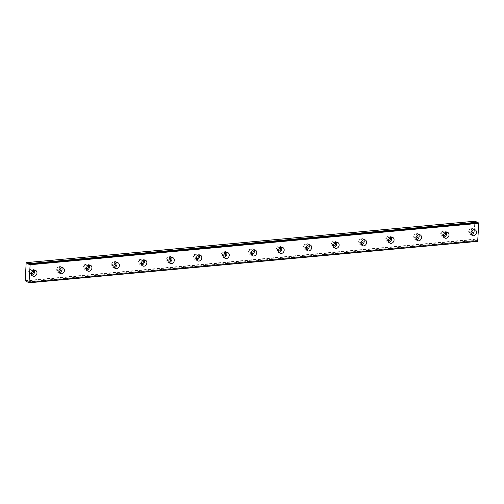 <?xml version="1.0" encoding="UTF-8"?>
<svg xmlns="http://www.w3.org/2000/svg" width="504" height="504" viewBox="0 0 504 504"><rect width="100%" height="100%" fill="white"/><g stroke="black" fill="none" stroke-linecap="round" stroke-linejoin="round"><path stroke-width="0.38" stroke-dasharray="2.52 1.89" d="M31.487 273.899A1.852 1.544 -64.4 0 1 31.947 270.308A1.852 1.544 -64.4 0 1 33.018 270.698M30.164 273.137A1.852 1.544 -64.4 0 1 30.36 269.552A1.852 1.544 -64.4 0 1 30.164 273.137M470.994 233.308A1.852 1.544 -64.4 0 1 471.454 229.723A1.852 1.544 -64.4 0 1 472.525 230.107M469.671 232.546A1.852 1.544 -64.4 0 1 469.867 228.961A1.852 1.544 -64.4 0 1 469.671 232.546M443.526 235.847A1.852 1.544 -64.4 0 1 443.986 232.262A1.852 1.544 -64.4 0 1 445.057 232.646M442.203 235.084A1.852 1.544 -64.4 0 1 442.399 231.5A1.852 1.544 -64.4 0 1 442.203 235.084M416.058 238.379A1.852 1.544 -64.4 0 1 416.518 234.795A1.852 1.544 -64.4 0 1 417.589 235.185M414.735 237.623A1.852 1.544 -64.4 0 1 414.924 234.032A1.852 1.544 -64.4 0 1 414.735 237.623M388.584 240.918A1.852 1.544 -64.4 0 1 389.044 237.334A1.852 1.544 -64.4 0 1 390.121 237.718M387.261 240.156A1.852 1.544 -64.4 0 1 387.456 236.571A1.852 1.544 -64.4 0 1 387.261 240.156M361.116 243.457A1.852 1.544 -64.4 0 1 361.576 239.873A1.852 1.544 -64.4 0 1 362.647 240.257M359.793 242.695A1.852 1.544 -64.4 0 1 359.988 239.11A1.852 1.544 -64.4 0 1 359.793 242.695M333.648 245.99A1.852 1.544 -64.4 0 1 334.108 242.405A1.852 1.544 -64.4 0 1 335.179 242.796M332.325 245.234A1.852 1.544 -64.4 0 1 332.52 241.643A1.852 1.544 -64.4 0 1 332.325 245.234M306.18 248.529A1.852 1.544 -64.4 0 1 306.64 244.944A1.852 1.544 -64.4 0 1 307.711 245.328M304.857 247.766A1.852 1.544 -64.4 0 1 305.052 244.182A1.852 1.544 -64.4 0 1 304.857 247.766M278.712 251.068A1.852 1.544 -64.4 0 1 279.172 247.477A1.852 1.544 -64.4 0 1 280.243 247.867M277.389 250.305A1.852 1.544 -64.4 0 1 277.584 246.721A1.852 1.544 -64.4 0 1 277.389 250.305M251.238 253.6A1.852 1.544 -64.4 0 1 251.698 250.016A1.852 1.544 -64.4 0 1 252.775 250.406M249.915 252.844A1.852 1.544 -64.4 0 1 250.11 249.253A1.852 1.544 -64.4 0 1 249.915 252.844M223.77 256.139A1.852 1.544 -64.4 0 1 224.23 252.554A1.852 1.544 -64.4 0 1 225.307 252.939M222.447 255.377A1.852 1.544 -64.4 0 1 222.642 251.792A1.852 1.544 -64.4 0 1 222.447 255.377M196.302 258.678A1.852 1.544 -64.4 0 1 196.762 255.087A1.852 1.544 -64.4 0 1 197.833 255.478M194.979 257.916A1.852 1.544 -64.4 0 1 195.174 254.331A1.852 1.544 -64.4 0 1 194.979 257.916M168.834 261.211A1.852 1.544 -64.4 0 1 169.294 257.626A1.852 1.544 -64.4 0 1 170.365 258.017M167.511 260.455A1.852 1.544 -64.4 0 1 167.706 256.864A1.852 1.544 -64.4 0 1 167.511 260.455M141.366 263.75A1.852 1.544 -64.4 0 1 141.826 260.165A1.852 1.544 -64.4 0 1 142.897 260.549M140.043 262.987A1.852 1.544 -64.4 0 1 140.238 259.402A1.852 1.544 -64.4 0 1 140.043 262.987M113.891 266.288A1.852 1.544 -64.4 0 1 114.351 262.697A1.852 1.544 -64.4 0 1 115.429 263.088M112.575 265.526A1.852 1.544 -64.4 0 1 112.764 261.941A1.852 1.544 -64.4 0 1 112.575 265.526M86.423 268.821A1.852 1.544 -64.4 0 1 86.883 265.236A1.852 1.544 -64.4 0 1 87.961 265.621M85.1 268.065A1.852 1.544 -64.4 0 1 85.296 264.474A1.852 1.544 -64.4 0 1 85.1 268.065M58.955 271.36A1.852 1.544 -64.4 0 1 59.415 267.775A1.852 1.544 -64.4 0 1 60.486 268.159M57.632 270.598A1.852 1.544 -64.4 0 1 57.828 267.013A1.852 1.544 -64.4 0 1 57.632 270.598M28.495 282.498L477.162 241.069A1.058 0.523 -95.3 0 0 476.734 240.364A1.058 0.523 -95.3 0 0 476.582 240.332A1.058 0.523 -95.3 0 0 476.261 240.635L28.293 282.001M34.228 270.194A3.175 2.646 115.6 0 0 33.22 269.237A3.175 2.646 115.6 0 0 32.017 269.029A3.175 2.646 115.6 0 0 29.213 271.643A3.175 2.646 115.6 0 0 30.473 274.97A3.175 2.646 115.6 0 0 31.683 275.178A3.175 2.646 115.6 0 0 31.853 275.159M473.735 229.603A3.175 2.646 115.6 0 0 472.733 228.652A3.175 2.646 115.6 0 0 471.524 228.444A3.175 2.646 115.6 0 0 468.72 231.059A3.175 2.646 115.6 0 0 469.986 234.379A3.175 2.646 115.6 0 0 471.19 234.593A3.175 2.646 115.6 0 0 471.36 234.568M446.267 232.142A3.175 2.646 115.6 0 0 445.259 231.185A3.175 2.646 115.6 0 0 444.055 230.977A3.175 2.646 115.6 0 0 441.252 233.598A3.175 2.646 115.6 0 0 442.512 236.918A3.175 2.646 115.6 0 0 443.722 237.126A3.175 2.646 115.6 0 0 443.892 237.107M418.799 234.675A3.175 2.646 115.6 0 0 417.791 233.724A3.175 2.646 115.6 0 0 416.587 233.516A3.175 2.646 115.6 0 0 413.784 236.13A3.175 2.646 115.6 0 0 415.044 239.457A3.175 2.646 115.6 0 0 416.254 239.665A3.175 2.646 115.6 0 0 416.417 239.646M391.331 237.214A3.175 2.646 115.6 0 0 390.323 236.263A3.175 2.646 115.6 0 0 389.113 236.055A3.175 2.646 115.6 0 0 386.316 238.669A3.175 2.646 115.6 0 0 387.576 241.989A3.175 2.646 115.6 0 0 388.786 242.203A3.175 2.646 115.6 0 0 388.949 242.178M363.863 239.753A3.175 2.646 115.6 0 0 362.855 238.795A3.175 2.646 115.6 0 0 361.645 238.587A3.175 2.646 115.6 0 0 358.842 241.208A3.175 2.646 115.6 0 0 360.108 244.528A3.175 2.646 115.6 0 0 361.311 244.736A3.175 2.646 115.6 0 0 361.481 244.717M336.389 242.285A3.175 2.646 115.6 0 0 335.387 241.334A3.175 2.646 115.6 0 0 334.177 241.126A3.175 2.646 115.6 0 0 331.374 243.741A3.175 2.646 115.6 0 0 332.64 247.067A3.175 2.646 115.6 0 0 333.843 247.275A3.175 2.646 115.6 0 0 334.013 247.25M308.921 244.824A3.175 2.646 115.6 0 0 307.913 243.873A3.175 2.646 115.6 0 0 306.709 243.665A3.175 2.646 115.6 0 0 303.906 246.28A3.175 2.646 115.6 0 0 305.166 249.6A3.175 2.646 115.6 0 0 306.375 249.808A3.175 2.646 115.6 0 0 306.545 249.789M281.452 247.363A3.175 2.646 115.6 0 0 280.445 246.406A3.175 2.646 115.6 0 0 279.241 246.198A3.175 2.646 115.6 0 0 276.438 248.819A3.175 2.646 115.6 0 0 277.698 252.139A3.175 2.646 115.6 0 0 278.907 252.347A3.175 2.646 115.6 0 0 279.071 252.328M253.984 249.896A3.175 2.646 115.6 0 0 252.977 248.944A3.175 2.646 115.6 0 0 251.767 248.737A3.175 2.646 115.6 0 0 248.97 251.351A3.175 2.646 115.6 0 0 250.23 254.678A3.175 2.646 115.6 0 0 251.439 254.885A3.175 2.646 115.6 0 0 251.603 254.86M226.517 252.435A3.175 2.646 115.6 0 0 225.508 251.483A3.175 2.646 115.6 0 0 224.299 251.269A3.175 2.646 115.6 0 0 221.495 253.89A3.175 2.646 115.6 0 0 222.762 257.21A3.175 2.646 115.6 0 0 223.965 257.418A3.175 2.646 115.6 0 0 224.135 257.399M199.042 254.974A3.175 2.646 115.6 0 0 198.041 254.016A3.175 2.646 115.6 0 0 196.831 253.808A3.175 2.646 115.6 0 0 194.027 256.429A3.175 2.646 115.6 0 0 195.294 259.749A3.175 2.646 115.6 0 0 196.497 259.957A3.175 2.646 115.6 0 0 196.667 259.938M171.574 257.506A3.175 2.646 115.6 0 0 170.566 256.555A3.175 2.646 115.6 0 0 169.363 256.347A3.175 2.646 115.6 0 0 166.559 258.962A3.175 2.646 115.6 0 0 167.819 262.288A3.175 2.646 115.6 0 0 169.029 262.496A3.175 2.646 115.6 0 0 169.199 262.471M144.106 260.045A3.175 2.646 115.6 0 0 143.098 259.094A3.175 2.646 115.6 0 0 141.895 258.88A3.175 2.646 115.6 0 0 139.091 261.5A3.175 2.646 115.6 0 0 140.351 264.821A3.175 2.646 115.6 0 0 141.561 265.028A3.175 2.646 115.6 0 0 141.725 265.01M116.638 262.584A3.175 2.646 115.6 0 0 115.63 261.626A3.175 2.646 115.6 0 0 114.421 261.418A3.175 2.646 115.6 0 0 111.623 264.039A3.175 2.646 115.6 0 0 112.883 267.359A3.175 2.646 115.6 0 0 114.093 267.567A3.175 2.646 115.6 0 0 114.257 267.548M89.17 265.117A3.175 2.646 115.6 0 0 88.162 264.165A3.175 2.646 115.6 0 0 86.953 263.957A3.175 2.646 115.6 0 0 84.149 266.572A3.175 2.646 115.6 0 0 85.415 269.892A3.175 2.646 115.6 0 0 86.619 270.106A3.175 2.646 115.6 0 0 86.789 270.081M61.702 267.656A3.175 2.646 115.6 0 0 60.694 266.704A3.175 2.646 115.6 0 0 59.485 266.49A3.175 2.646 115.6 0 0 56.681 269.111A3.175 2.646 115.6 0 0 57.947 272.431A3.175 2.646 115.6 0 0 59.151 272.639A3.175 2.646 115.6 0 0 59.321 272.62M25.2 280.678L473.867 239.249L474.831 221.42L26.164 262.849M477.66 241.384L28.564 282.605M476.211 240.679L28.319 282.045L476.261 240.635M476.185 240.679L473.867 239.249M477.427 222.793A1.058 0.523 -95.3 0 0 477.83 223.07A1.058 0.523 -95.3 0 0 478.151 222.768L29.49 264.203M25.345 281.062L474.006 239.633M29.459 273.011L31.046 273.773M468.966 232.426L470.553 233.188M441.498 234.965L443.085 235.727M414.03 237.497L415.617 238.26M386.562 240.036L388.149 240.799M359.094 242.575L360.681 243.338M331.619 245.108L333.207 245.87M304.151 247.647L305.739 248.409M276.683 250.186L278.271 250.942M249.215 252.718L250.803 253.481M221.747 255.257L223.335 256.019M194.273 257.796L195.861 258.552M166.805 260.329L168.393 261.091M139.337 262.868L140.925 263.63M111.869 265.406L113.457 266.162M84.401 267.939L85.989 268.701M56.927 270.478L58.514 271.24M30.473 274.97L32.861 276.11M469.986 234.379L472.368 235.526M442.512 236.918L444.893 238.058M415.044 239.457L417.425 240.597M387.576 241.989L389.957 243.136M360.108 244.528L362.489 245.668M332.64 247.067L335.021 248.207M305.166 249.6L307.553 250.746M277.698 252.139L280.079 253.279M250.23 254.678L252.611 255.818M222.762 257.21L225.143 258.35M195.294 259.749L197.675 260.889M167.819 262.288L170.207 263.428M140.351 264.821L142.733 265.961M112.883 267.359L115.265 268.5M85.415 269.892L87.797 271.039M57.947 272.431L60.329 273.571M31.059 269.672L32.653 270.434M470.572 229.081L472.16 229.843M443.098 231.619L444.685 232.382M415.63 234.158L417.218 234.921M388.162 236.691L389.75 237.453M360.694 239.23L362.281 239.992M333.226 241.769L334.814 242.531M305.752 244.301L307.346 245.064M278.284 246.84L279.871 247.603M250.816 249.379L252.403 250.135M223.348 251.912L224.935 252.674M195.88 254.451L197.467 255.213M168.405 256.99L169.999 257.746M140.937 259.522L142.525 260.284M113.469 262.061L115.057 262.823M86.001 264.6L87.589 265.356M58.533 267.133L60.121 267.895M29.163 264.506L477.83 223.07M27.922 281.767L476.582 240.332M33.22 269.237L35.608 270.377M472.733 228.652L475.114 229.792M445.259 231.185L447.64 232.331M417.791 233.724L420.172 234.864M390.323 236.263L392.704 237.403M362.855 238.795L365.236 239.942M335.387 241.334L337.768 242.474M307.913 243.873L310.294 245.013M280.445 246.406L282.826 247.552M252.977 248.944L255.358 250.085M225.508 251.483L227.89 252.624M198.041 254.016L200.422 255.163M170.566 256.555L172.948 257.695M143.098 259.094L145.48 260.234M115.63 261.626L118.012 262.767M88.162 264.165L90.544 265.306M60.694 266.704L63.076 267.844"/><path stroke-width="0.76" d="M33.018 270.698A1.852 1.544 -64.4 0 1 31.487 273.899M472.525 230.107A1.852 1.544 -64.4 0 1 470.994 233.308M445.057 232.646A1.852 1.544 -64.4 0 1 443.526 235.847M417.589 235.185A1.852 1.544 -64.4 0 1 416.058 238.379M390.121 237.718A1.852 1.544 -64.4 0 1 388.584 240.918M362.647 240.257A1.852 1.544 -64.4 0 1 361.116 243.457M335.179 242.796A1.852 1.544 -64.4 0 1 333.648 245.99M307.711 245.328A1.852 1.544 -64.4 0 1 306.18 248.529M280.243 247.867A1.852 1.544 -64.4 0 1 278.712 251.068M252.775 250.406A1.852 1.544 -64.4 0 1 251.238 253.6M225.307 252.939A1.852 1.544 -64.4 0 1 223.77 256.139M197.833 255.478A1.852 1.544 -64.4 0 1 196.302 258.678M170.365 258.017A1.852 1.544 -64.4 0 1 168.834 261.211M142.897 260.549A1.852 1.544 -64.4 0 1 141.366 263.75M115.429 263.088A1.852 1.544 -64.4 0 1 113.891 266.288M87.961 265.621A1.852 1.544 -64.4 0 1 86.423 268.821M60.486 268.159A1.852 1.544 -64.4 0 1 58.955 271.36M478.227 222.73L478.8 223.322L477.66 241.384L28.993 282.813L28.495 282.498A1.058 0.523 -95.3 0 0 28.073 281.793A1.058 0.523 -95.3 0 0 27.922 281.767A1.058 0.523 -95.3 0 0 27.594 282.07L25.2 280.678L26.164 262.849L28.583 263.768A1.058 0.523 -95.3 0 0 29.163 264.506A1.058 0.523 -95.3 0 0 29.49 264.203L478.183 222.73M34.398 270.169A3.175 2.646 115.6 0 0 31.595 272.79A3.175 2.646 115.6 0 0 32.861 276.11A3.175 2.646 115.6 0 0 34.064 276.318A3.175 2.646 115.6 0 0 36.868 273.704A3.175 2.646 115.6 0 0 35.608 270.377A3.175 2.646 115.6 0 0 34.398 270.169M473.905 229.585A3.175 2.646 115.6 0 0 471.101 232.199A3.175 2.646 115.6 0 0 472.368 235.526A3.175 2.646 115.6 0 0 473.571 235.733A3.175 2.646 115.6 0 0 476.375 233.113A3.175 2.646 115.6 0 0 475.114 229.792A3.175 2.646 115.6 0 0 473.905 229.585M446.437 232.117A3.175 2.646 115.6 0 0 443.633 234.738A3.175 2.646 115.6 0 0 444.893 238.058A3.175 2.646 115.6 0 0 446.103 238.266A3.175 2.646 115.6 0 0 448.906 235.651A3.175 2.646 115.6 0 0 447.64 232.331A3.175 2.646 115.6 0 0 446.437 232.117M418.969 234.656A3.175 2.646 115.6 0 0 416.165 237.277A3.175 2.646 115.6 0 0 417.425 240.597A3.175 2.646 115.6 0 0 418.635 240.805A3.175 2.646 115.6 0 0 421.439 238.19A3.175 2.646 115.6 0 0 420.172 234.864A3.175 2.646 115.6 0 0 418.969 234.656M391.501 237.195A3.175 2.646 115.6 0 0 388.697 239.809A3.175 2.646 115.6 0 0 389.957 243.136A3.175 2.646 115.6 0 0 391.167 243.344A3.175 2.646 115.6 0 0 393.964 240.723A3.175 2.646 115.6 0 0 392.704 237.403A3.175 2.646 115.6 0 0 391.501 237.195M364.027 239.728A3.175 2.646 115.6 0 0 361.223 242.348A3.175 2.646 115.6 0 0 362.489 245.668A3.175 2.646 115.6 0 0 363.693 245.876A3.175 2.646 115.6 0 0 366.496 243.262A3.175 2.646 115.6 0 0 365.236 239.942A3.175 2.646 115.6 0 0 364.027 239.728M336.559 242.267A3.175 2.646 115.6 0 0 333.755 244.887A3.175 2.646 115.6 0 0 335.021 248.207A3.175 2.646 115.6 0 0 336.225 248.415A3.175 2.646 115.6 0 0 339.028 245.801A3.175 2.646 115.6 0 0 337.768 242.474A3.175 2.646 115.6 0 0 336.559 242.267M309.091 244.805A3.175 2.646 115.6 0 0 306.287 247.42A3.175 2.646 115.6 0 0 307.553 250.746A3.175 2.646 115.6 0 0 308.757 250.954A3.175 2.646 115.6 0 0 311.56 248.333A3.175 2.646 115.6 0 0 310.294 245.013A3.175 2.646 115.6 0 0 309.091 244.805M281.623 247.338A3.175 2.646 115.6 0 0 278.819 249.959A3.175 2.646 115.6 0 0 280.079 253.279A3.175 2.646 115.6 0 0 281.289 253.487A3.175 2.646 115.6 0 0 284.092 250.872A3.175 2.646 115.6 0 0 282.826 247.552A3.175 2.646 115.6 0 0 281.623 247.338M254.155 249.877A3.175 2.646 115.6 0 0 251.351 252.498A3.175 2.646 115.6 0 0 252.611 255.818A3.175 2.646 115.6 0 0 253.821 256.026A3.175 2.646 115.6 0 0 256.618 253.411A3.175 2.646 115.6 0 0 255.358 250.085A3.175 2.646 115.6 0 0 254.155 249.877M226.68 252.416A3.175 2.646 115.6 0 0 223.883 255.03A3.175 2.646 115.6 0 0 225.143 258.35A3.175 2.646 115.6 0 0 226.346 258.565A3.175 2.646 115.6 0 0 229.15 255.944A3.175 2.646 115.6 0 0 227.89 252.624A3.175 2.646 115.6 0 0 226.68 252.416M199.212 254.948A3.175 2.646 115.6 0 0 196.409 257.569A3.175 2.646 115.6 0 0 197.675 260.889A3.175 2.646 115.6 0 0 198.878 261.097A3.175 2.646 115.6 0 0 201.682 258.483A3.175 2.646 115.6 0 0 200.422 255.163A3.175 2.646 115.6 0 0 199.212 254.948M171.744 257.487A3.175 2.646 115.6 0 0 168.941 260.102A3.175 2.646 115.6 0 0 170.207 263.428A3.175 2.646 115.6 0 0 171.41 263.636A3.175 2.646 115.6 0 0 174.214 261.015A3.175 2.646 115.6 0 0 172.948 257.695A3.175 2.646 115.6 0 0 171.744 257.487M144.276 260.026A3.175 2.646 115.6 0 0 141.473 262.641A3.175 2.646 115.6 0 0 142.733 265.961A3.175 2.646 115.6 0 0 143.942 266.175A3.175 2.646 115.6 0 0 146.746 263.554A3.175 2.646 115.6 0 0 145.48 260.234A3.175 2.646 115.6 0 0 144.276 260.026M116.808 262.559A3.175 2.646 115.6 0 0 114.005 265.18A3.175 2.646 115.6 0 0 115.265 268.5A3.175 2.646 115.6 0 0 116.474 268.708A3.175 2.646 115.6 0 0 119.278 266.093A3.175 2.646 115.6 0 0 118.012 262.767A3.175 2.646 115.6 0 0 116.808 262.559M89.334 265.098A3.175 2.646 115.6 0 0 86.537 267.712A3.175 2.646 115.6 0 0 87.797 271.039A3.175 2.646 115.6 0 0 89 271.247A3.175 2.646 115.6 0 0 91.804 268.626A3.175 2.646 115.6 0 0 90.544 265.306A3.175 2.646 115.6 0 0 89.334 265.098M61.866 267.637A3.175 2.646 115.6 0 0 59.062 270.251A3.175 2.646 115.6 0 0 60.329 273.571A3.175 2.646 115.6 0 0 61.532 273.785A3.175 2.646 115.6 0 0 64.336 271.165A3.175 2.646 115.6 0 0 63.076 267.844A3.175 2.646 115.6 0 0 61.866 267.637M478.201 222.724L29.534 264.159L30.133 264.751L28.993 282.813M28.583 263.768L477.187 222.232L475.007 221.187L26.34 262.615M477.25 222.333A1.058 0.523 -95.3 0 0 477.427 222.793M477.836 241.151L29.169 282.58M30.133 264.751L478.8 223.322M31.853 275.159A3.175 2.646 115.6 0 0 34.234 273.244A3.175 2.646 115.6 0 0 34.228 270.194M471.36 234.568A3.175 2.646 115.6 0 0 473.741 232.659A3.175 2.646 115.6 0 0 473.735 229.603M443.892 237.107A3.175 2.646 115.6 0 0 446.273 235.198A3.175 2.646 115.6 0 0 446.267 232.142M416.417 239.646A3.175 2.646 115.6 0 0 418.805 237.731A3.175 2.646 115.6 0 0 418.799 234.675M388.949 242.178A3.175 2.646 115.6 0 0 391.337 240.269A3.175 2.646 115.6 0 0 391.331 237.214M361.481 244.717A3.175 2.646 115.6 0 0 363.863 242.808A3.175 2.646 115.6 0 0 363.863 239.753M334.013 247.25A3.175 2.646 115.6 0 0 336.395 245.341A3.175 2.646 115.6 0 0 336.389 242.285M306.545 249.789A3.175 2.646 115.6 0 0 308.927 247.88A3.175 2.646 115.6 0 0 308.921 244.824M279.071 252.328A3.175 2.646 115.6 0 0 281.459 250.419A3.175 2.646 115.6 0 0 281.452 247.363M251.603 254.86A3.175 2.646 115.6 0 0 253.991 252.951A3.175 2.646 115.6 0 0 253.984 249.896M224.135 257.399A3.175 2.646 115.6 0 0 226.517 255.49A3.175 2.646 115.6 0 0 226.517 252.435M196.667 259.938A3.175 2.646 115.6 0 0 199.048 258.029A3.175 2.646 115.6 0 0 199.042 254.974M169.199 262.471A3.175 2.646 115.6 0 0 171.581 260.562A3.175 2.646 115.6 0 0 171.574 257.506M141.725 265.01A3.175 2.646 115.6 0 0 144.113 263.101A3.175 2.646 115.6 0 0 144.106 260.045M114.257 267.548A3.175 2.646 115.6 0 0 116.645 265.633A3.175 2.646 115.6 0 0 116.638 262.584M86.789 270.081A3.175 2.646 115.6 0 0 89.17 268.172A3.175 2.646 115.6 0 0 89.17 265.117M59.321 272.62A3.175 2.646 115.6 0 0 61.702 270.711A3.175 2.646 115.6 0 0 61.702 267.656M29.994 264.367L478.655 222.938M477.187 222.232L28.52 263.661M28.293 282.001L27.594 282.07"/></g></svg>
